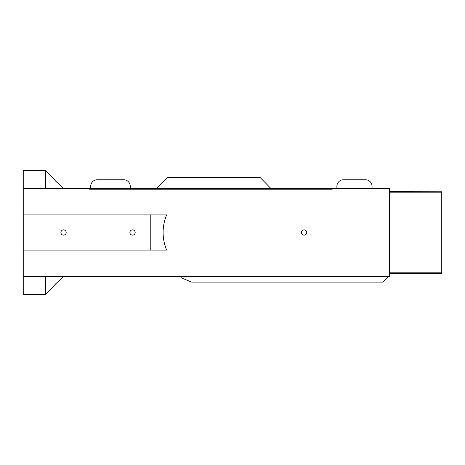 <?xml version="1.0" encoding="UTF-8"?>
<svg xmlns="http://www.w3.org/2000/svg" width="465" height="465" viewBox="0 0 465 465"><rect width="100%" height="100%" fill="white"/><g stroke="black" fill="none" stroke-linecap="round" stroke-linejoin="round"><path stroke-width="0.7" d="M166.615 250.083L150.782 250.083L150.782 214.917L166.615 214.917C161.936 226.641 161.936 238.359 166.615 250.083M23.25 276.576L45.675 276.576L45.675 294.269L23.25 294.269L23.25 250.083L150.782 250.083M48.372 188.319L23.25 188.424L23.25 214.917L150.782 214.917M389.542 276.669L371.959 276.687L389.542 276.669L389.542 188.319L371.959 188.313L389.542 188.319M301.494 232.866L301.465 232.5C301.599 234.128 302.483 235.005 304.104 235.139C305.732 235.005 306.609 234.128 306.743 232.5C306.615 230.878 305.738 230.001 304.104 229.861L304.104 229.861C302.471 230.001 301.593 230.878 301.465 232.5L301.489 232.145M371.959 188.313L332.219 188.313L332.219 189.185L89.379 189.185L89.379 188.319L48.72 188.313M45.675 276.576L371.959 276.687M23.25 214.917L23.25 250.083M129.892 232.5A2.639 2.639 0 0 0 133.85 234.784A2.639 2.639 0 0 0 133.85 230.216A2.639 2.639 0 0 0 129.892 232.5M60.903 232.5A2.639 2.639 0 0 0 64.862 234.784A2.639 2.639 0 0 0 64.862 230.216A2.639 2.639 0 0 0 60.903 232.5M332.219 188.313L89.379 188.319M132.531 235.139C134.246 234.935 135.129 234.052 135.17 232.5C135.135 230.954 134.251 230.07 132.531 229.861M63.542 235.139C65.263 234.935 66.14 234.052 66.181 232.5C66.146 230.954 65.269 230.07 63.542 229.861M49.069 188.319L48.023 188.319M55.027 180.437L53.365 178.426C53.638 179.124 57.753 183.291 58.201 183.262L62.816 187.877L62.816 188.313M53.365 178.426L45.675 170.731L45.675 188.424M55.783 181.234L56.16 181.6M56.527 181.937L57.34 182.629M23.25 188.424L23.25 170.731L45.675 170.731M389.542 192.185L441.75 192.185L441.75 273.315L389.542 273.315M441.75 272.816L389.542 272.816M441.75 192.185L441.75 191.795L389.542 191.795M389.542 191.708L441.75 191.795M62.816 276.687L62.816 277.123L58.201 281.738C57.753 281.709 53.638 285.87 53.365 286.574L45.675 294.269M55.102 284.475L54.021 285.743M53.94 285.836L53.365 286.574M56.823 282.796L56.422 283.156M56.3 283.266L55.661 283.894M181.78 276.687L181.78 277.71L182.292 278.221L191.673 282.104L382.898 282.104L388.322 276.687M270.729 188.313L259.958 177.328L167.632 177.328L156.862 188.313M90.698 188.313L90.698 186.337L90.698 188.313M336.893 188.313L336.893 186.337L336.893 188.313M130.264 188.313L130.264 186.337A6.597 6.597 0 0 0 123.667 179.746L97.29 179.746L123.667 179.746M90.698 186.337A6.597 6.597 0 0 1 97.29 179.746M372.064 188.313L372.064 186.337L372.064 188.313M343.49 179.746L365.473 179.746L343.49 179.746A6.597 6.597 0 0 0 336.893 186.337M365.473 179.746A6.597 6.597 0 0 1 372.064 186.337"/></g></svg>
